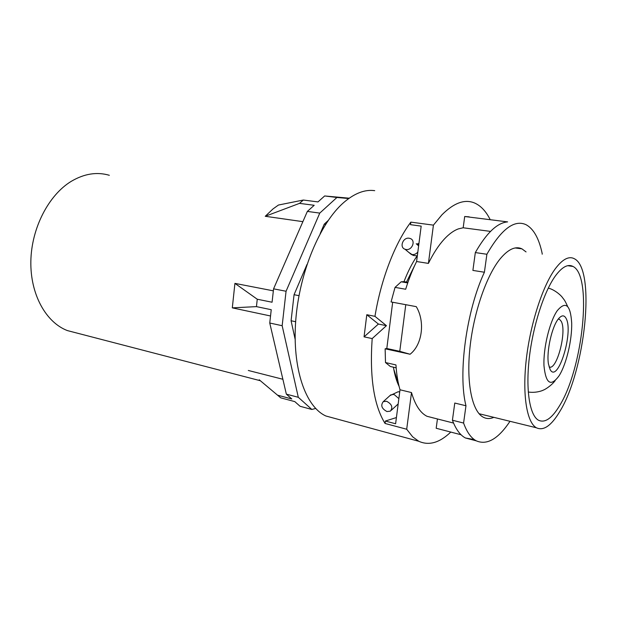 <?xml version="1.0" encoding="UTF-8"?>
<svg xmlns="http://www.w3.org/2000/svg" width="617" height="617" viewBox="0 0 617 617"><rect width="100%" height="100%" fill="white"/><g stroke="black" fill="none" stroke-linecap="round" stroke-linejoin="round"><path stroke-width="0.93" d="M549.061 366.868C556.58 371.411 567.154 331.452 561.223 321.318L559.557 319.359L558.285 319.058M550.163 369.622C557.799 384.029 573.771 332.108 566.151 318.519C564.316 314.986 561.832 314.986 558.709 318.526C552.038 325.869 546.238 351.52 548.459 364.022L550.163 369.622M559.218 375.576C566.429 363.991 572.098 340.021 571.697 323.053C570.517 304.775 565.689 300.672 557.197 310.76C549.585 321.742 543.176 348.289 543.986 365.827C545.814 383.843 550.888 387.09 559.218 375.576M559.426 405.932C582.78 368.974 592.76 275.946 573.046 266.467C567.948 263.729 562.041 266.914 555.323 276.023C543.932 291.795 532.872 326.131 529.255 358.261C525.599 390.422 529.779 415.418 538.448 420.216C544.842 423.247 551.837 418.488 559.426 405.932M559.611 411.801C585.155 371.002 596.068 269.436 574.419 258.77C568.882 255.777 562.442 259.194 555.099 269.027C542.559 286.188 530.296 324.025 526.278 359.51C522.229 395.042 526.864 422.537 536.381 427.774C543.492 431.106 551.236 425.776 559.611 411.801M398.682 384.669L393.762 369.19M414.994 259.132L417.185 255.916M295.651 321.727L291.085 320.755L295.127 339.234M325.591 224.387L324.218 224.187L320.208 233.558M306.996 264.454L294.062 294.71L291.085 320.755M298.99 295.666L294.062 294.71M328.121 220.554L324.218 224.187M348.713 198.535L336.928 197.471L319.768 213.096L286.064 291.255L282.162 325.714L298.304 397.302L311.832 409.457L315.649 408.462M349.199 198.196L324.658 195.959L336.928 197.471M324.658 195.959L317.994 201.913L303.325 200.039L278.444 205.037L273.03 208.908L265.241 216.289L299.507 203.371L314.207 205.291L307.351 211.415L319.768 213.096M307.351 211.415L273.57 288.841L286.064 291.255M273.346 290.846L234.923 283.38L232.308 307.86L256.448 306.626L271.241 309.703L269.752 323.015L282.162 325.714M269.752 323.015L286.35 394.14L298.304 397.302M259.225 379.787L280.727 397.842L294.803 401.613L300.078 406.279L311.832 409.457M273.57 288.841L272.074 302.23L257.258 299.23L234.923 283.38M286.35 394.14L291.802 398.96L277.673 395.196M109.332 175.29C96.954 171.665 84.274 173.67 71.294 181.313C48.635 195.003 31.405 228.197 30.85 261.292C30.233 294.417 45.99 322.436 67.376 330.581L77.002 333.08M248.319 370.47L282.879 379.27M232.308 307.86L270.539 315.981M265.241 216.289L302.878 221.657M256.448 306.626L257.258 299.23M299.507 203.371L303.325 200.039M542.181 254.196L542.243 253.788C539.042 238.501 533.636 228.799 526.023 224.681C514.323 219.32 501.274 229.185 486.89 254.266L484.407 272.236C466.344 310.744 457.853 373.863 465.966 405.762L454.775 403.048L452.423 420.223C455.863 429.316 460.197 435.24 465.434 437.985L474.296 439.589M465.966 405.762L463.583 423.054L452.423 420.223M463.583 423.054C466.907 432.178 471.126 438.101 476.255 440.823C486.983 445.459 498.235 438.957 510.004 421.303M526.054 251.913L521.936 248.844C515.542 245.867 508.323 249.145 500.294 258.685C486.458 275.475 473.524 312.85 469.899 348.212C466.236 383.612 472.221 411.4 483.196 417.169C486.504 418.928 490.052 418.989 493.847 417.347M486.89 254.266L475.329 252.569L472.892 270.416L484.407 272.236M490.507 231.398L463.182 227.781L458.331 228.899C453.75 230.573 449.068 233.974 444.294 239.103C438.702 245.165 433.412 253.263 428.406 263.397L416.598 261.531C412.457 269.86 408.816 279.1 405.678 289.25L395.05 287.375L391.07 301.944L416.274 306.649C425.344 321.765 422.267 344.795 410.081 354.243L399.77 351.32L405.77 304.69M399.77 351.32L386.805 348.497L385.131 348.806L410.081 354.243M385.131 348.806L385.494 362.549L395.952 364.925C396.569 374.334 397.919 382.625 400.009 389.782L411.5 392.566C415.148 405.045 420.316 412.958 426.995 416.298L453.557 423.069M432.987 417.925L433.45 417.948M393.422 367.192C394.664 374.827 396.561 381.237 399.099 386.412M417.107 255.924C412.249 262.981 407.876 271.549 404.004 281.63L407.945 282.316M463.182 227.781L464.701 216.513L507.621 221.889C497.287 222.729 486.52 232.956 475.329 252.569M490.23 219.714C486.119 211.461 480.998 205.939 474.874 203.132C465.041 198.805 454.05 202.708 441.919 214.832L433.419 225.136L428.406 263.397M469.205 216.845L464.701 216.513M416.598 261.531L421.18 226.123L410.521 224.681L410.845 222.128L433.419 225.136M395.05 287.375L401.181 281.799L407.729 282.933M372.182 338.579L386.435 325.676L378.406 324.048L366.799 314.724L364.053 336.851L372.182 338.579C369.544 377.002 373.848 405.3 385.07 423.47L406.696 429.239L411.5 392.566M396.415 417.555L385.378 421.049L385.07 423.47M410.845 222.128C394.996 243.167 381.028 279.139 374.959 316.336L386.435 325.676M401.181 281.799L404.004 281.63M385.494 362.549L390.36 366.49L396.168 367.825M386.805 348.497L392.682 302.245M385.378 421.049L395.613 423.756L400.009 389.782M406.696 429.239L412.657 436.836L418.789 441.278C428.962 445.86 439.62 442.79 450.772 432.07M437.438 418.958L436.18 428.26L461.069 434.754M366.799 314.724L374.959 316.336M364.053 336.851L378.406 324.048M334.854 418.434L325.923 416.005C305.662 407.012 292.072 368.627 295.744 320.439C299.338 272.298 320.107 222.884 343.792 202.469C354.605 193.221 364.909 189.288 374.72 190.661M405.971 249.484L405.014 249.237C399.099 247.371 403.017 237.059 409.179 238.239L410.22 238.509C416.105 240.406 412.117 250.726 405.971 249.484M386.566 401.266L383.265 401.652C380.45 405.415 381.692 408.716 386.982 411.554L390.337 411.161C393.137 407.382 391.88 404.081 386.566 401.266M414.879 265.109L406.487 282.062M417.825 252.029C416.228 253.965 414.3 254.806 412.056 254.566L408.793 252.392M416.969 244.093L418.82 244.363M399.723 391.98L398.065 391.772L389.89 395.651M398.86 398.628L394.055 394.456L390.769 394.857L383.265 401.652M416.236 243.738L418.627 245.867M391.247 410.32L398.173 403.942M559.557 319.359L558.231 319.12M567.586 306.333C564.362 299.253 564.139 299.931 562.272 297.278C560.298 294.602 553.673 289.219 548.243 288.147M528.252 391.996C535.633 393.237 542.536 390.677 543.384 390.083C544.618 389.805 551.305 385.795 555.138 380.674M567.725 265.688L573.046 266.467M479.054 413.714L536.381 427.774M67.376 330.581L260.328 380.72M515.195 247.965L521.936 248.844M325.923 416.005L418.789 441.278M465.434 437.985L476.255 440.823M405.014 249.237L411.107 254.32L413.483 255.469L417.323 255.901M399.747 391.78L398.621 391.772M416.837 244.016L418.935 243.46"/></g></svg>

